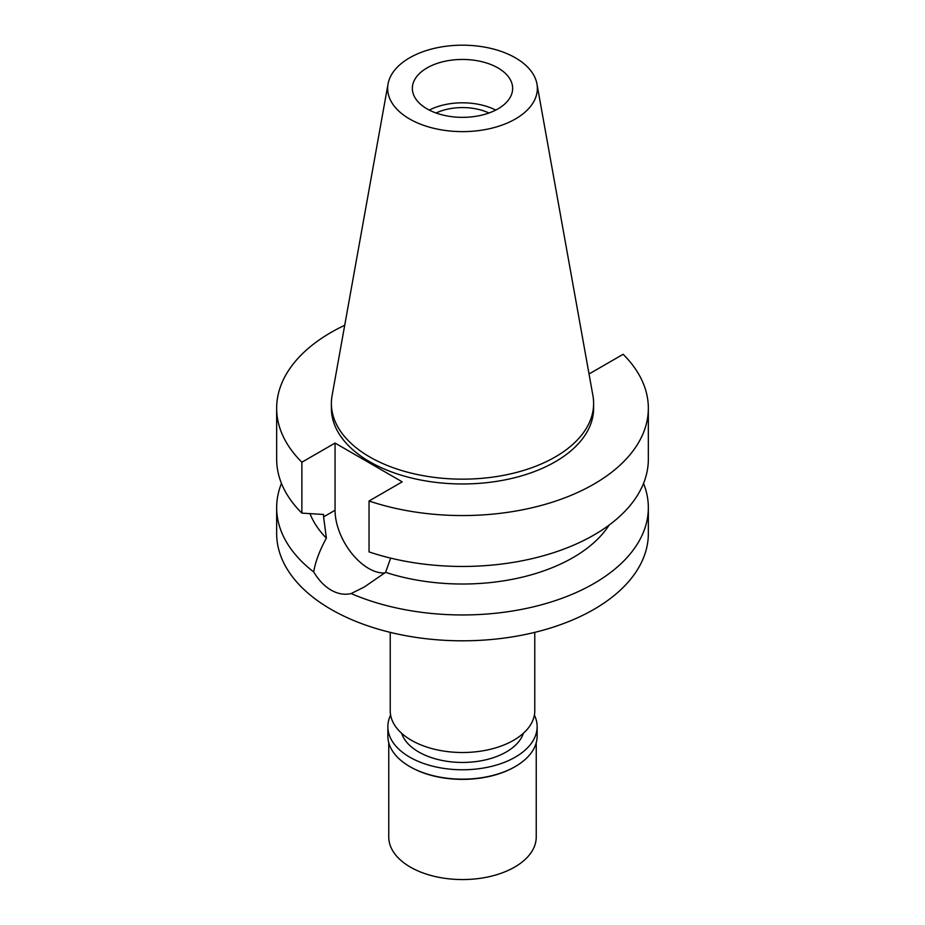 <?xml version="1.0" encoding="UTF-8"?>
<svg xmlns="http://www.w3.org/2000/svg" width="925" height="925" viewBox="0 0 925 925"><rect width="100%" height="100%" fill="white"/><g stroke="black" fill="none" stroke-linecap="round" stroke-linejoin="round"><path stroke-width="1.39" d="M515.433 118.967A74.856 43.221 180 0 1 430.322 127.419A74.856 43.221 180 0 1 388.049 83.944A74.856 43.221 180 0 1 409.567 57.847A74.856 43.221 180 0 1 487.533 47.672A74.856 43.221 180 0 1 536.951 83.944A74.856 43.221 180 0 1 515.433 118.967M536.951 83.944L592.925 395.646A131.119 75.7 180 0 1 593.619 403.45A131.119 75.7 180 0 1 555.22 456.973A131.119 75.7 180 0 1 412.319 473.392A131.119 75.7 180 0 1 331.381 403.45A131.119 75.7 180 0 1 332.075 395.646L388.049 83.944M497.962 108.873A50.147 28.953 0 0 0 512.647 88.407A50.147 28.953 0 0 0 481.694 61.651A50.147 28.953 0 0 0 427.038 67.93A50.147 28.953 0 0 0 412.353 88.407A50.147 28.953 0 0 0 443.306 115.151A50.147 28.953 0 0 0 497.962 108.873M429.258 110.087A50.147 28.953 180 0 1 495.742 110.087M488.943 113A41.891 24.189 0 0 0 436.057 113M390.223 632.365L390.223 710.782A72.277 41.729 0 0 0 434.842 749.331A72.277 41.729 0 0 0 513.606 740.289A72.277 41.729 0 0 0 534.777 710.782L534.777 632.365M276.656 507.663L276.656 533.505A185.844 107.3 0 0 0 391.379 632.642A185.844 107.3 0 0 0 593.908 609.378A185.844 107.3 0 0 0 648.344 533.505L648.344 507.663A185.844 107.3 180 0 1 593.908 583.536A185.844 107.3 180 0 1 351.142 593.561C344.562 595.11 337.879 593.954 331.092 590.115C324.374 586.161 318.582 580.102 313.714 571.951A185.844 107.3 180 0 1 276.656 507.663A185.844 107.3 180 0 1 281.466 483.417M313.714 571.951C315.402 561.706 319.622 550.433 326.375 538.153L323.588 516.89L335.058 510.265L335.058 443.063L301.874 462.222A185.844 107.3 180 0 1 276.656 408.26A185.844 107.3 180 0 1 344.713 325.276M384.8 572.98A47.499 27.415 60 0 1 335.058 510.265M351.142 593.561L364.288 587.005L385.598 572.344L390.662 558.11M310.002 513.653A156.348 90.268 0 0 0 326.375 538.153M643.534 483.417A185.844 107.3 180 0 1 648.344 507.663M385.598 572.344A156.348 90.268 0 0 0 609.124 525.088M648.344 408.26L648.344 459.158A185.844 107.3 0 0 1 555.15 552.167A185.844 107.3 0 0 1 369.04 551.901L369.04 501.003A185.844 107.3 180 0 0 555.15 501.269A185.844 107.3 180 0 0 648.344 408.26A185.844 107.3 180 0 0 623.126 354.298L589.942 373.457L588.82 372.81M335.058 443.063L402.213 481.844L369.04 501.003M331.381 403.45L331.381 408.26A131.119 75.7 0 0 0 412.319 478.202A131.119 75.7 0 0 0 555.22 461.795A131.119 75.7 0 0 0 593.619 408.26L593.619 403.45M276.656 408.26L276.656 459.158A185.844 107.3 0 0 0 301.874 513.121L323.588 514.485L323.588 516.89M301.874 462.222L301.874 513.121M401.612 733.259A61.952 35.763 0 0 0 444.185 760.847A61.952 35.763 0 0 0 506.299 751.967A61.952 35.763 0 0 0 523.388 733.259M388.754 742.683L388.754 836.986A73.746 42.573 0 0 0 434.276 876.322A73.746 42.573 0 0 0 514.647 867.095A73.746 42.573 0 0 0 536.246 836.986L536.246 742.683M534.384 715.094A74.636 43.093 180 0 1 537.136 726.68A74.636 43.093 180 0 1 515.271 757.147A74.636 43.093 180 0 1 433.941 766.49A74.636 43.093 180 0 1 387.864 726.68L387.864 736.069A74.636 43.093 0 0 0 409.729 766.536A74.636 43.093 0 0 0 515.271 766.536L514.647 766.906A73.746 42.573 180 0 1 410.353 766.906A73.746 42.573 180 0 1 410.041 766.721M514.647 766.906L515.271 766.536A74.636 43.093 0 0 0 537.136 736.069L537.136 726.68M387.864 726.68A74.636 43.093 180 0 1 390.616 715.094M410.353 766.906L409.729 766.536"/></g></svg>
